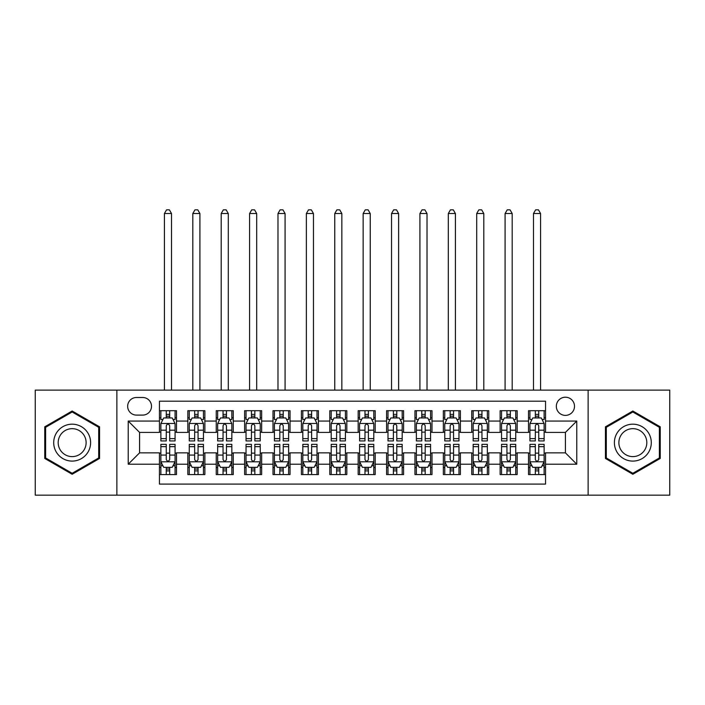 <?xml version="1.0" encoding="UTF-8"?>
<svg xmlns="http://www.w3.org/2000/svg" width="705" height="705" viewBox="0 0 705 705"><rect width="100%" height="100%" fill="white"/><g stroke="black" fill="none" stroke-linecap="round" stroke-linejoin="round"><path stroke-width="1.06" d="M565.419 397.215A9.086 9.086 0 0 0 556.333 406.3A9.086 9.086 0 0 0 565.419 415.386A9.086 9.086 0 0 0 574.504 406.3A9.086 9.086 0 0 0 565.419 397.215M588.129 495.157L669.75 495.157L669.75 390.112L588.129 390.112L588.129 495.157L116.871 495.157L116.871 390.112L35.25 390.112L35.25 495.157L116.871 495.157M545.547 410.698L528.512 410.698L528.512 421.061L517.162 421.061L517.162 432.412L528.512 432.412L528.512 421.061M517.162 421.061L517.162 410.698L500.127 410.698L500.127 421.061L488.768 421.061L488.768 432.412L500.127 432.412L500.127 421.061M488.768 421.061L488.768 410.698L471.733 410.698L471.733 421.061L460.383 421.061L460.383 432.412L471.733 432.412L471.733 421.061M460.383 421.061L460.383 410.698L443.348 410.698L443.348 421.061L431.989 421.061L431.989 432.412L443.348 432.412L443.348 421.061M431.989 421.061L431.989 410.698L414.954 410.698L414.954 421.061L403.604 421.061L403.604 432.412L414.954 432.412L414.954 421.061M403.604 421.061L403.604 410.698L386.569 410.698L386.569 421.061L375.21 421.061L375.21 432.412L386.569 432.412L386.569 421.061M375.21 421.061L375.21 410.698L358.175 410.698L358.175 421.061L346.825 421.061L346.825 432.412L358.175 432.412L358.175 421.061M346.825 421.061L346.825 410.698L329.79 410.698L329.79 421.061L318.431 421.061L318.431 432.412L329.79 432.412L329.79 421.061M318.431 421.061L318.431 410.698L301.396 410.698L301.396 421.061L290.046 421.061L290.046 432.412L301.396 432.412L301.396 421.061M290.046 421.061L290.046 410.698L273.011 410.698L273.011 421.061L261.652 421.061L261.652 432.412L273.011 432.412L273.011 421.061M261.652 421.061L261.652 410.698L244.617 410.698L244.617 421.061L233.267 421.061L233.267 432.412L244.617 432.412L244.617 421.061M233.267 421.061L233.267 410.698L216.232 410.698L216.232 421.061L204.873 421.061L204.873 432.412L216.232 432.412L216.232 421.061M204.873 421.061L204.873 410.698L187.838 410.698L187.838 432.412L176.488 432.412L176.488 410.698L159.453 410.698M159.453 474.571L176.488 474.571L176.488 452.857L187.838 452.857L187.838 474.571L204.873 474.571L204.873 452.857L216.232 452.857L216.232 464.216L204.873 464.216M216.232 464.216L216.232 474.571L233.267 474.571L233.267 452.857L244.617 452.857L244.617 464.216L233.267 464.216M244.617 464.216L244.617 474.571L261.652 474.571L261.652 452.857L273.011 452.857L273.011 464.216L261.652 464.216M273.011 464.216L273.011 474.571L290.046 474.571L290.046 452.857L301.396 452.857L301.396 464.216L290.046 464.216M301.396 464.216L301.396 474.571L318.431 474.571L318.431 452.857L329.79 452.857L329.79 464.216L318.431 464.216M329.79 464.216L329.79 474.571L346.825 474.571L346.825 452.857L358.175 452.857L358.175 464.216L346.825 464.216M358.175 464.216L358.175 474.571L375.21 474.571L375.21 452.857L386.569 452.857L386.569 464.216L375.21 464.216M386.569 464.216L386.569 474.571L403.604 474.571L403.604 452.857L414.954 452.857L414.954 464.216L403.604 464.216M414.954 464.216L414.954 474.571L431.989 474.571L431.989 452.857L443.348 452.857L443.348 464.216L431.989 464.216M443.348 464.216L443.348 474.571L460.383 474.571L460.383 452.857L471.733 452.857L471.733 464.216L460.383 464.216M471.733 464.216L471.733 474.571L488.768 474.571L488.768 452.857L500.127 452.857L500.127 464.216L488.768 464.216M500.127 464.216L500.127 474.571L517.162 474.571L517.162 452.857L528.512 452.857L528.512 464.216L517.162 464.216M136.462 415.095L142.701 415.095A8.804 8.804 0 0 0 151.504 406.3A8.804 8.804 0 0 0 142.701 397.497L136.462 397.497A8.804 8.804 0 0 0 127.658 406.3A8.804 8.804 0 0 0 136.462 415.095M588.129 390.112L116.871 390.112M545.547 421.061L545.547 401.189L159.453 401.189L159.453 432.412L139.581 432.412L139.581 452.857L159.453 452.857L159.453 484.088L545.547 484.088L545.547 452.857L565.419 452.857L565.419 432.412L545.547 432.412L545.547 421.061L576.778 421.061L576.778 464.216L545.547 464.216M159.453 464.216L128.222 464.216L128.222 421.061L159.453 421.061M528.512 464.216L528.512 474.571L545.547 474.571M159.453 417.792L160.872 417.792M166.265 417.792L169.676 417.792M175.069 417.792L176.488 417.792M159.453 432.13L160.872 432.13M166.265 432.13L169.676 432.13M175.069 432.13L176.488 432.13M159.453 453.139L160.872 453.139M166.265 453.139L169.676 453.139M175.069 453.139L176.488 453.139M159.453 467.477L160.872 467.477M166.265 467.477L169.676 467.477M175.069 467.477L176.488 467.477M187.838 432.13L189.266 432.13M194.659 432.13L198.061 432.13M203.454 432.13L204.873 432.13M187.838 417.792L189.266 417.792M194.659 417.792L198.061 417.792M203.454 417.792L204.873 417.792M187.838 453.139L189.266 453.139M194.659 453.139L198.061 453.139M203.454 453.139L204.873 453.139M187.838 467.477L189.266 467.477M194.659 467.477L198.061 467.477M203.454 467.477L204.873 467.477M216.232 453.139L217.651 453.139M223.044 453.139L226.455 453.139M231.848 453.139L233.267 453.139M216.232 467.477L217.651 467.477M223.044 467.477L226.455 467.477M231.848 467.477L233.267 467.477M216.232 417.792L217.651 417.792M223.044 417.792L226.455 417.792M231.848 417.792L233.267 417.792M216.232 432.13L217.651 432.13M223.044 432.13L226.455 432.13M231.848 432.13L233.267 432.13M244.617 453.139L246.036 453.139M251.438 453.139L254.84 453.139M260.233 453.139L261.652 453.139M244.617 467.477L246.036 467.477M251.438 467.477L254.84 467.477M260.233 467.477L261.652 467.477M244.617 417.792L246.036 417.792M251.438 417.792L254.84 417.792M260.233 417.792L261.652 417.792M244.617 432.13L246.036 432.13M251.438 432.13L254.84 432.13M260.233 432.13L261.652 432.13M273.011 453.139L274.43 453.139M279.823 453.139L283.234 453.139M288.627 453.139L290.046 453.139M273.011 467.477L274.43 467.477M279.823 467.477L283.234 467.477M288.627 467.477L290.046 467.477M273.011 417.792L274.43 417.792M279.823 417.792L283.234 417.792M288.627 417.792L290.046 417.792M273.011 432.13L274.43 432.13M279.823 432.13L283.234 432.13M288.627 432.13L290.046 432.13M301.396 453.139L302.815 453.139M308.208 453.139L311.619 453.139M317.012 453.139L318.431 453.139M301.396 467.477L302.815 467.477M308.208 467.477L311.619 467.477M317.012 467.477L318.431 467.477M301.396 417.792L302.815 417.792M308.208 417.792L311.619 417.792M317.012 417.792L318.431 417.792M301.396 432.13L302.815 432.13M308.208 432.13L311.619 432.13M317.012 432.13L318.431 432.13M329.79 453.139L331.209 453.139M336.602 453.139L340.013 453.139M345.406 453.139L346.825 453.139M329.79 467.477L331.209 467.477M336.602 467.477L340.013 467.477M345.406 467.477L346.825 467.477M329.79 417.792L331.209 417.792M336.602 417.792L340.013 417.792M345.406 417.792L346.825 417.792M329.79 432.13L331.209 432.13M336.602 432.13L340.013 432.13M345.406 432.13L346.825 432.13M358.175 453.139L359.594 453.139M364.987 453.139L368.398 453.139M373.791 453.139L375.21 453.139M358.175 467.477L359.594 467.477M364.987 467.477L368.398 467.477M373.791 467.477L375.21 467.477M358.175 417.792L359.594 417.792M364.987 417.792L368.398 417.792M373.791 417.792L375.21 417.792M358.175 432.13L359.594 432.13M364.987 432.13L368.398 432.13M373.791 432.13L375.21 432.13M386.569 453.139L387.988 453.139M393.381 453.139L396.792 453.139M402.185 453.139L403.604 453.139M386.569 467.477L387.988 467.477M393.381 467.477L396.792 467.477M402.185 467.477L403.604 467.477M386.569 417.792L387.988 417.792M393.381 417.792L396.792 417.792M402.185 417.792L403.604 417.792M386.569 432.13L387.988 432.13M393.381 432.13L396.792 432.13M402.185 432.13L403.604 432.13M414.954 453.139L416.373 453.139M421.766 453.139L425.177 453.139M430.57 453.139L431.989 453.139M414.954 467.477L416.373 467.477M421.766 467.477L425.177 467.477M430.57 467.477L431.989 467.477M414.954 417.792L416.373 417.792M421.766 417.792L425.177 417.792M430.57 417.792L431.989 417.792M414.954 432.13L416.373 432.13M421.766 432.13L425.177 432.13M430.57 432.13L431.989 432.13M443.348 453.139L444.767 453.139M450.16 453.139L453.562 453.139M458.964 453.139L460.383 453.139M443.348 467.477L444.767 467.477M450.16 467.477L453.562 467.477M458.964 467.477L460.383 467.477M443.348 417.792L444.767 417.792M450.16 417.792L453.562 417.792M458.964 417.792L460.383 417.792M443.348 432.13L444.767 432.13M450.16 432.13L453.562 432.13M458.964 432.13L460.383 432.13M471.733 453.139L473.152 453.139M478.545 453.139L481.956 453.139M487.349 453.139L488.768 453.139M471.733 467.477L473.152 467.477M478.545 467.477L481.956 467.477M487.349 467.477L488.768 467.477M471.733 417.792L473.152 417.792M478.545 417.792L481.956 417.792M487.349 417.792L488.768 417.792M471.733 432.13L473.152 432.13M478.545 432.13L481.956 432.13M487.349 432.13L488.768 432.13M500.127 453.139L501.546 453.139M506.939 453.139L510.341 453.139M515.734 453.139L517.162 453.139M500.127 467.477L501.546 467.477M506.939 467.477L510.341 467.477M515.734 467.477L517.162 467.477M500.127 417.792L501.546 417.792M506.939 417.792L510.341 417.792M515.734 417.792L517.162 417.792M500.127 432.13L501.546 432.13M506.939 432.13L510.341 432.13M515.734 432.13L517.162 432.13M528.512 453.139L529.931 453.139M535.324 453.139L538.735 453.139M544.128 453.139L545.547 453.139M528.512 467.477L529.931 467.477M535.324 467.477L538.735 467.477M544.128 467.477L545.547 467.477M528.512 417.792L529.931 417.792M535.324 417.792L538.735 417.792M544.128 417.792L545.547 417.792M528.512 432.13L529.931 432.13M535.324 432.13L538.735 432.13M544.128 432.13L545.547 432.13M139.581 432.412L128.222 421.061M139.581 452.857L128.222 464.216M576.778 421.061L565.419 432.412M576.778 464.216L565.419 452.857M72.157 474.271L99.555 458.453L99.555 426.816L72.157 411.006L44.759 426.816L44.759 458.453L72.157 474.271M660.241 426.816L632.843 411.006L605.445 426.816L605.445 458.453L632.843 474.271L660.241 458.453L660.241 426.816M169.676 410.698L169.676 417.942L169.676 414.39L166.265 414.39M175.069 438.616L169.676 438.616L169.676 440.933L175.069 440.933L175.069 423.617L172.231 417.942L163.71 417.942L160.872 423.617L160.872 440.933L166.265 440.933L166.265 438.616L160.872 438.616M162.934 419.501L160.872 419.501L160.872 410.698M160.872 419.554L160.872 414.39M175.069 419.554L175.069 414.39M173.007 419.501L175.069 419.501L175.069 410.698M166.265 417.942L166.265 410.698M169.676 438.616L169.676 425.741C168.539 423.555 167.402 423.555 166.265 425.741L166.265 435.32M160.872 430.191L166.265 430.191L166.265 438.616M171.518 390.112L171.518 213.536L164.424 213.536L164.424 390.112M164.424 213.536L166.547 209.843L169.385 209.843L171.518 213.536M166.265 470.887L169.676 470.887M160.872 446.653L166.265 446.653L166.265 444.335L160.872 444.335L160.872 461.66L163.71 467.336L172.231 467.336L175.069 461.66L175.069 444.335L169.676 444.335L169.676 446.653L175.069 446.653M175.069 461.66L175.069 474.571M160.872 461.66L160.872 474.571M169.676 467.336L169.676 474.571M166.265 474.571L166.265 467.336M166.265 446.653L166.265 459.528C167.402 461.713 168.539 461.713 169.676 459.528L169.676 446.653M72.157 424.181A18.453 18.453 0 0 0 53.703 442.634A18.453 18.453 0 0 0 72.157 461.088A18.453 18.453 0 0 0 90.61 442.634A18.453 18.453 0 0 0 72.157 424.181M72.157 428.666A13.968 13.968 0 0 0 58.189 442.634A13.968 13.968 0 0 0 72.157 456.611A13.968 13.968 0 0 0 86.125 442.634A13.968 13.968 0 0 0 72.157 428.666M98.7 457.959L72.157 473.284L45.613 457.959L45.613 427.309L72.157 411.984L98.7 427.309L98.7 457.959M616.866 433.408A18.453 18.453 0 0 0 623.617 458.62A18.453 18.453 0 0 0 648.829 451.861A18.453 18.453 0 0 0 642.07 426.657A18.453 18.453 0 0 0 616.866 433.408M620.744 435.655A13.968 13.968 0 0 0 625.855 454.734A13.968 13.968 0 0 0 644.943 449.623A13.968 13.968 0 0 0 639.832 430.535A13.968 13.968 0 0 0 620.744 435.655M659.386 427.309L659.386 457.959L632.843 473.284L606.3 457.959L606.3 427.309L632.843 411.984L659.386 427.309M198.061 410.698L198.061 417.942L198.061 414.39L194.659 414.39M203.454 438.616L198.061 438.616L198.061 440.933L203.454 440.933L203.454 423.617L200.617 417.942L192.104 417.942L189.266 423.617L189.266 440.933L194.659 440.933L194.659 438.616L189.266 438.616M191.319 419.501L189.266 419.501L189.266 410.698M189.266 419.554L189.266 414.39M203.454 419.554L203.454 414.39M201.401 419.501L203.454 419.501L203.454 410.698M194.659 417.942L194.659 410.698M198.061 438.616L198.061 425.741C196.924 423.555 195.796 423.555 194.659 425.741L194.659 435.32M189.266 430.191L194.659 430.191L194.659 438.616M199.912 390.112L199.912 213.536L192.809 213.536L192.809 390.112M192.809 213.536L194.941 209.843L197.779 209.843L199.912 213.536M226.455 410.698L226.455 417.942L226.455 414.39L223.044 414.39M231.848 438.616L226.455 438.616L226.455 440.933L231.848 440.933L231.848 423.617L229.01 417.942L220.489 417.942L217.651 423.617L217.651 440.933L223.044 440.933L223.044 438.616L217.651 438.616M219.713 419.501L217.651 419.501L217.651 410.698M217.651 419.554L217.651 414.39M231.848 419.554L231.848 414.39M229.786 419.501L231.848 419.501L231.848 410.698M223.044 417.942L223.044 410.698M226.455 438.616L226.455 425.741C225.318 423.555 224.181 423.555 223.044 425.741L223.044 435.32M217.651 430.191L223.044 430.191L223.044 438.616M228.297 390.112L228.297 213.536L221.203 213.536L221.203 390.112M221.203 213.536L223.326 209.843L226.164 209.843L228.297 213.536M254.84 410.698L254.84 417.942L254.84 414.39L251.438 414.39M260.233 438.616L254.84 438.616L254.84 440.933L260.233 440.933L260.233 423.617L257.395 417.942L248.883 417.942L246.036 423.617L246.036 440.933L251.438 440.933L251.438 438.616L246.036 438.616M248.098 419.501L246.036 419.501L246.036 410.698M246.036 419.554L246.036 414.39M260.233 419.554L260.233 414.39M258.18 419.501L260.233 419.501L260.233 410.698M251.438 417.942L251.438 410.698M254.84 438.616L254.84 425.741C253.703 423.555 252.575 423.555 251.438 425.741L251.438 435.32M246.036 430.191L251.438 430.191L251.438 438.616M256.69 390.112L256.69 213.536L249.588 213.536L249.588 390.112M249.588 213.536L251.72 209.843L254.558 209.843L256.69 213.536M283.234 410.698L283.234 417.942L283.234 414.39L279.823 414.39M288.627 438.616L283.234 438.616L283.234 440.933L288.627 440.933L288.627 423.617L285.789 417.942L277.268 417.942L274.43 423.617L274.43 440.933L279.823 440.933L279.823 438.616L274.43 438.616M276.483 419.501L274.43 419.501L274.43 410.698M274.43 419.554L274.43 414.39M288.627 419.554L288.627 414.39M286.565 419.501L288.627 419.501L288.627 410.698M279.823 417.942L279.823 410.698M283.234 438.616L283.234 425.741C282.097 423.555 280.96 423.555 279.823 425.741L279.823 435.32M274.43 430.191L279.823 430.191L279.823 438.616M285.076 390.112L285.076 213.536L277.981 213.536L277.981 390.112M277.981 213.536L280.105 209.843L282.943 209.843L285.076 213.536M194.659 470.887L198.061 470.887M189.266 446.653L194.659 446.653L194.659 444.335L189.266 444.335L189.266 461.66L192.104 467.336L200.617 467.336L203.454 461.66L203.454 444.335L198.061 444.335L198.061 446.653L203.454 446.653M203.454 461.66L203.454 474.571M189.266 461.66L189.266 474.571M198.061 467.336L198.061 474.571M194.659 474.571L194.659 467.336M194.659 446.653L194.659 459.528C195.787 461.713 196.924 461.713 198.061 459.528L198.061 446.653M223.044 470.887L226.455 470.887M217.651 446.653L223.044 446.653L223.044 444.335L217.651 444.335L217.651 461.66L220.489 467.336L229.01 467.336L231.848 461.66L231.848 444.335L226.455 444.335L226.455 446.653L231.848 446.653M231.848 461.66L231.848 474.571M217.651 461.66L217.651 474.571M226.455 467.336L226.455 474.571M223.044 474.571L223.044 467.336M223.044 446.653L223.044 459.528C224.181 461.713 225.318 461.713 226.455 459.528L226.455 446.653M251.438 470.887L254.84 470.887M246.036 446.653L251.438 446.653L251.438 444.335L246.036 444.335L246.036 461.66L248.883 467.336L257.395 467.336L260.233 461.66L260.233 444.335L254.84 444.335L254.84 446.653L260.233 446.653M260.233 461.66L260.233 474.571M246.036 461.66L246.036 474.571M254.84 467.336L254.84 474.571M251.438 474.571L251.438 467.336M251.438 446.653L251.438 459.528C252.566 461.713 253.703 461.713 254.84 459.528L254.84 446.653M279.823 470.887L283.234 470.887M274.43 446.653L279.823 446.653L279.823 444.335L274.43 444.335L274.43 461.66L277.268 467.336L285.789 467.336L288.627 461.66L288.627 444.335L283.234 444.335L283.234 446.653L288.627 446.653M288.627 461.66L288.627 474.571M274.43 461.66L274.43 474.571M283.234 467.336L283.234 474.571M279.823 474.571L279.823 467.336M279.823 446.653L279.823 459.528C280.96 461.713 282.097 461.713 283.234 459.528L283.234 446.653M311.619 410.698L311.619 417.942L311.619 414.39L308.208 414.39M317.012 438.616L311.619 438.616L311.619 440.933L317.012 440.933L317.012 423.617L314.174 417.942L305.662 417.942L302.815 423.617L302.815 440.933L308.208 440.933L308.208 438.616L302.815 438.616M304.877 419.501L302.815 419.501L302.815 410.698M302.815 419.554L302.815 414.39M317.012 419.554L317.012 414.39M314.959 419.501L317.012 419.501L317.012 410.698M308.208 417.942L308.208 410.698M311.619 438.616L311.619 425.741C310.482 423.555 309.354 423.555 308.208 425.741L308.208 435.32M302.815 430.191L308.208 430.191L308.208 438.616M313.461 390.112L313.461 213.536L306.367 213.536L306.367 390.112M306.367 213.536L308.499 209.843L311.337 209.843L313.461 213.536M308.208 470.887L311.619 470.887M302.815 446.653L308.208 446.653L308.208 444.335L302.815 444.335L302.815 461.66L305.662 467.336L314.174 467.336L317.012 461.66L317.012 444.335L311.619 444.335L311.619 446.653L317.012 446.653M317.012 461.66L317.012 474.571M302.815 461.66L302.815 474.571M311.619 467.336L311.619 474.571M308.208 474.571L308.208 467.336M308.208 446.653L308.208 459.528C309.345 461.713 310.482 461.713 311.619 459.528L311.619 446.653M340.013 410.698L340.013 417.942L340.013 414.39L336.602 414.39M345.406 438.616L340.013 438.616L340.013 440.933L345.406 440.933L345.406 423.617L342.56 417.942L334.047 417.942L331.209 423.617L331.209 440.933L336.602 440.933L336.602 438.616L331.209 438.616M333.262 419.501L331.209 419.501L331.209 410.698M331.209 419.554L331.209 414.39M345.406 419.554L345.406 414.39M343.344 419.501L345.406 419.501L345.406 410.698M336.602 417.942L336.602 410.698M340.013 438.616L340.013 425.741C338.876 423.555 337.739 423.555 336.602 425.741L336.602 435.32M331.209 430.191L336.602 430.191L336.602 438.616M341.855 390.112L341.855 213.536L334.76 213.536L334.76 390.112M334.76 213.536L336.884 209.843L339.722 209.843L341.855 213.536M336.602 470.887L340.013 470.887M331.209 446.653L336.602 446.653L336.602 444.335L331.209 444.335L331.209 461.66L334.047 467.336L342.56 467.336L345.406 461.66L345.406 444.335L340.013 444.335L340.013 446.653L345.406 446.653M345.406 461.66L345.406 474.571M331.209 461.66L331.209 474.571M340.013 467.336L340.013 474.571M336.602 474.571L336.602 467.336M336.602 446.653L336.602 459.528C337.739 461.713 338.876 461.713 340.013 459.528L340.013 446.653M368.398 410.698L368.398 417.942L368.398 414.39L364.987 414.39M373.791 438.616L368.398 438.616L368.398 440.933L373.791 440.933L373.791 423.617L370.953 417.942L362.44 417.942L359.594 423.617L359.594 440.933L364.987 440.933L364.987 438.616L359.594 438.616M361.656 419.501L359.594 419.501L359.594 410.698M359.594 419.554L359.594 414.39M373.791 419.554L373.791 414.39M371.738 419.501L373.791 419.501L373.791 410.698M364.987 417.942L364.987 410.698M368.398 438.616L368.398 425.741C367.261 423.555 366.124 423.555 364.987 425.741L364.987 435.32M359.594 430.191L364.987 430.191L364.987 438.616M370.24 390.112L370.24 213.536L363.145 213.536L363.145 390.112M363.145 213.536L365.278 209.843L368.116 209.843L370.24 213.536M364.987 470.887L368.398 470.887M359.594 446.653L364.987 446.653L364.987 444.335L359.594 444.335L359.594 461.66L362.44 467.336L370.953 467.336L373.791 461.66L373.791 444.335L368.398 444.335L368.398 446.653L373.791 446.653M373.791 461.66L373.791 474.571M359.594 461.66L359.594 474.571M368.398 467.336L368.398 474.571M364.987 474.571L364.987 467.336M364.987 446.653L364.987 459.528C366.124 461.713 367.261 461.713 368.398 459.528L368.398 446.653M396.792 410.698L396.792 417.942L396.792 414.39L393.381 414.39M402.185 438.616L396.792 438.616L396.792 440.933L402.185 440.933L402.185 423.617L399.338 417.942L390.826 417.942L387.988 423.617L387.988 440.933L393.381 440.933L393.381 438.616L387.988 438.616M390.041 419.501L387.988 419.501L387.988 410.698M387.988 419.554L387.988 414.39M402.185 419.554L402.185 414.39M400.123 419.501L402.185 419.501L402.185 410.698M393.381 417.942L393.381 410.698M396.792 438.616L396.792 425.741C395.655 423.555 394.518 423.555 393.381 425.741L393.381 435.32M387.988 430.191L393.381 430.191L393.381 438.616M398.633 390.112L398.633 213.536L391.539 213.536L391.539 390.112M391.539 213.536L393.663 209.843L396.501 209.843L398.633 213.536M393.381 470.887L396.792 470.887M387.988 446.653L393.381 446.653L393.381 444.335L387.988 444.335L387.988 461.66L390.826 467.336L399.338 467.336L402.185 461.66L402.185 444.335L396.792 444.335L396.792 446.653L402.185 446.653M402.185 461.66L402.185 474.571M387.988 461.66L387.988 474.571M396.792 467.336L396.792 474.571M393.381 474.571L393.381 467.336M393.381 446.653L393.381 459.528C394.518 461.713 395.646 461.713 396.792 459.528L396.792 446.653M425.177 410.698L425.177 417.942L425.177 414.39L421.766 414.39M430.57 438.616L425.177 438.616L425.177 440.933L430.57 440.933L430.57 423.617L427.732 417.942L419.211 417.942L416.373 423.617L416.373 440.933L421.766 440.933L421.766 438.616L416.373 438.616M418.435 419.501L416.373 419.501L416.373 410.698M416.373 419.554L416.373 414.39M430.57 419.554L430.57 414.39M428.517 419.501L430.57 419.501L430.57 410.698M421.766 417.942L421.766 410.698M425.177 438.616L425.177 425.741C424.04 423.555 422.903 423.555 421.766 425.741L421.766 435.32M416.373 430.191L421.766 430.191L421.766 438.616M427.019 390.112L427.019 213.536L419.924 213.536L419.924 390.112M419.924 213.536L422.057 209.843L424.895 209.843L427.019 213.536M421.766 470.887L425.177 470.887M416.373 446.653L421.766 446.653L421.766 444.335L416.373 444.335L416.373 461.66L419.211 467.336L427.732 467.336L430.57 461.66L430.57 444.335L425.177 444.335L425.177 446.653L430.57 446.653M430.57 461.66L430.57 474.571M416.373 461.66L416.373 474.571M425.177 467.336L425.177 474.571M421.766 474.571L421.766 467.336M421.766 446.653L421.766 459.528C422.903 461.713 424.04 461.713 425.177 459.528L425.177 446.653M453.562 410.698L453.562 417.942L453.562 414.39L450.16 414.39M458.964 438.616L453.562 438.616L453.562 440.933L458.964 440.933L458.964 423.617L456.117 417.942L447.605 417.942L444.767 423.617L444.767 440.933L450.16 440.933L450.16 438.616L444.767 438.616M446.82 419.501L444.767 419.501L444.767 410.698M444.767 419.554L444.767 414.39M458.964 419.554L458.964 414.39M456.902 419.501L458.964 419.501L458.964 410.698M450.16 417.942L450.16 410.698M453.562 438.616L453.562 425.741C452.434 423.555 451.297 423.555 450.16 425.741L450.16 435.32M444.767 430.191L450.16 430.191L450.16 438.616M455.412 390.112L455.412 213.536L448.31 213.536L448.31 390.112M448.31 213.536L450.442 209.843L453.28 209.843L455.412 213.536M450.16 470.887L453.562 470.887M444.767 446.653L450.16 446.653L450.16 444.335L444.767 444.335L444.767 461.66L447.605 467.336L456.117 467.336L458.964 461.66L458.964 444.335L453.562 444.335L453.562 446.653L458.964 446.653M458.964 461.66L458.964 474.571M444.767 461.66L444.767 474.571M453.562 467.336L453.562 474.571M450.16 474.571L450.16 467.336M450.16 446.653L450.16 459.528C451.297 461.713 452.425 461.713 453.562 459.528L453.562 446.653M481.956 410.698L481.956 417.942L481.956 414.39L478.545 414.39M487.349 438.616L481.956 438.616L481.956 440.933L487.349 440.933L487.349 423.617L484.511 417.942L475.99 417.942L473.152 423.617L473.152 440.933L478.545 440.933L478.545 438.616L473.152 438.616M475.214 419.501L473.152 419.501L473.152 410.698M473.152 419.554L473.152 414.39M487.349 419.554L487.349 414.39M485.287 419.501L487.349 419.501L487.349 410.698M478.545 417.942L478.545 410.698M481.956 438.616L481.956 425.741C480.819 423.555 479.682 423.555 478.545 425.741L478.545 435.32M473.152 430.191L478.545 430.191L478.545 438.616M483.797 390.112L483.797 213.536L476.703 213.536L476.703 390.112M476.703 213.536L478.836 209.843L481.674 209.843L483.797 213.536M478.545 470.887L481.956 470.887M473.152 446.653L478.545 446.653L478.545 444.335L473.152 444.335L473.152 461.66L475.99 467.336L484.511 467.336L487.349 461.66L487.349 444.335L481.956 444.335L481.956 446.653L487.349 446.653M487.349 461.66L487.349 474.571M473.152 461.66L473.152 474.571M481.956 467.336L481.956 474.571M478.545 474.571L478.545 467.336M478.545 446.653L478.545 459.528C479.682 461.713 480.819 461.713 481.956 459.528L481.956 446.653M510.341 410.698L510.341 417.942L510.341 414.39L506.939 414.39M515.734 438.616L510.341 438.616L510.341 440.933L515.734 440.933L515.734 423.617L512.896 417.942L504.383 417.942L501.546 423.617L501.546 440.933L506.939 440.933L506.939 438.616L501.546 438.616M503.599 419.501L501.546 419.501L501.546 410.698M501.546 419.554L501.546 414.39M515.734 419.554L515.734 414.39M513.681 419.501L515.734 419.501L515.734 410.698M506.939 417.942L506.939 410.698M510.341 438.616L510.341 425.741C509.213 423.555 508.076 423.555 506.939 425.741L506.939 435.32M501.546 430.191L506.939 430.191L506.939 438.616M512.191 390.112L512.191 213.536L505.088 213.536L505.088 390.112M505.088 213.536L507.221 209.843L510.059 209.843L512.191 213.536M506.939 470.887L510.341 470.887M501.546 446.653L506.939 446.653L506.939 444.335L501.546 444.335L501.546 461.66L504.383 467.336L512.896 467.336L515.734 461.66L515.734 444.335L510.341 444.335L510.341 446.653L515.734 446.653M515.734 461.66L515.734 474.571M501.546 461.66L501.546 474.571M510.341 467.336L510.341 474.571M506.939 474.571L506.939 467.336M506.939 446.653L506.939 459.528C508.076 461.713 509.204 461.713 510.341 459.528L510.341 446.653M538.735 410.698L538.735 417.942L538.735 414.39L535.324 414.39M544.128 438.616L538.735 438.616L538.735 440.933L544.128 440.933L544.128 423.617L541.29 417.942L532.768 417.942L529.931 423.617L529.931 440.933L535.324 440.933L535.324 438.616L529.931 438.616M531.993 419.501L529.931 419.501L529.931 410.698M529.931 419.554L529.931 414.39M544.128 419.554L544.128 414.39M542.066 419.501L544.128 419.501L544.128 410.698M535.324 417.942L535.324 410.698M538.735 438.616L538.735 425.741C537.598 423.555 536.461 423.555 535.324 425.741L535.324 435.32M529.931 430.191L535.324 430.191L535.324 438.616M540.576 390.112L540.576 213.536L533.482 213.536L533.482 390.112M533.482 213.536L535.615 209.843L538.453 209.843L540.576 213.536M535.324 470.887L538.735 470.887M529.931 446.653L535.324 446.653L535.324 444.335L529.931 444.335L529.931 461.66L532.768 467.336L541.29 467.336L544.128 461.66L544.128 444.335L538.735 444.335L538.735 446.653L544.128 446.653M544.128 461.66L544.128 474.571M529.931 461.66L529.931 474.571M538.735 467.336L538.735 474.571M535.324 474.571L535.324 467.336M535.324 446.653L535.324 459.528C536.461 461.713 537.598 461.713 538.735 459.528L538.735 446.653M187.838 464.216L176.488 464.216M187.838 421.061L176.488 421.061M174.999 423.476L160.943 423.476M175.069 430.191L169.676 430.191M169.676 416.197L166.265 416.197M160.943 461.801L174.999 461.801M175.069 465.776L173.007 465.776M162.934 465.776L160.872 465.776M169.676 455.077L175.069 455.077M160.872 455.077L166.265 455.077M166.265 469.081L169.676 469.081M203.384 423.476L189.337 423.476M203.454 430.191L198.061 430.191M198.061 416.197L194.659 416.197M231.778 423.476L217.722 423.476M231.848 430.191L226.455 430.191M226.455 416.197L223.044 416.197M260.163 423.476L246.115 423.476M260.233 430.191L254.84 430.191M254.84 416.197L251.438 416.197M288.556 423.476L274.501 423.476M288.627 430.191L283.234 430.191M283.234 416.197L279.823 416.197M189.337 461.801L203.384 461.801M203.454 465.776L201.401 465.776M191.319 465.776L189.266 465.776M198.061 455.077L203.454 455.077M189.266 455.077L194.659 455.077M194.659 469.081L198.061 469.081M217.722 461.801L231.778 461.801M231.848 465.776L229.786 465.776M219.713 465.776L217.651 465.776M226.455 455.077L231.848 455.077M217.651 455.077L223.044 455.077M223.044 469.081L226.455 469.081M246.115 461.801L260.163 461.801M260.233 465.776L258.18 465.776M248.098 465.776L246.036 465.776M254.84 455.077L260.233 455.077M246.036 455.077L251.438 455.077M251.438 469.081L254.84 469.081M274.501 461.801L288.556 461.801M288.627 465.776L286.565 465.776M276.483 465.776L274.43 465.776M283.234 455.077L288.627 455.077M274.43 455.077L279.823 455.077M279.823 469.081L283.234 469.081M316.942 423.476L302.886 423.476M317.012 430.191L311.619 430.191M311.619 416.197L308.208 416.197M302.886 461.801L316.942 461.801M317.012 465.776L314.959 465.776M304.877 465.776L302.815 465.776M311.619 455.077L317.012 455.077M302.815 455.077L308.208 455.077M308.208 469.081L311.619 469.081M345.335 423.476L331.279 423.476M345.406 430.191L340.013 430.191M340.013 416.197L336.602 416.197M331.279 461.801L345.335 461.801M345.406 465.776L343.344 465.776M333.262 465.776L331.209 465.776M340.013 455.077L345.406 455.077M331.209 455.077L336.602 455.077M336.602 469.081L340.013 469.081M373.72 423.476L359.665 423.476M373.791 430.191L368.398 430.191M368.398 416.197L364.987 416.197M359.665 461.801L373.72 461.801M373.791 465.776L371.738 465.776M361.656 465.776L359.594 465.776M368.398 455.077L373.791 455.077M359.594 455.077L364.987 455.077M364.987 469.081L368.398 469.081M402.114 423.476L388.058 423.476M402.185 430.191L396.792 430.191M396.792 416.197L393.381 416.197M388.058 461.801L402.114 461.801M402.185 465.776L400.123 465.776M390.041 465.776L387.988 465.776M396.792 455.077L402.185 455.077M387.988 455.077L393.381 455.077M393.381 469.081L396.792 469.081M430.499 423.476L416.443 423.476M430.57 430.191L425.177 430.191M425.177 416.197L421.766 416.197M416.443 461.801L430.499 461.801M430.57 465.776L428.517 465.776M418.435 465.776L416.373 465.776M425.177 455.077L430.57 455.077M416.373 455.077L421.766 455.077M421.766 469.081L425.177 469.081M458.885 423.476L444.837 423.476M458.964 430.191L453.562 430.191M453.562 416.197L450.16 416.197M444.837 461.801L458.885 461.801M458.964 465.776L456.902 465.776M446.82 465.776L444.767 465.776M453.562 455.077L458.964 455.077M444.767 455.077L450.16 455.077M450.16 469.081L453.562 469.081M487.278 423.476L473.222 423.476M487.349 430.191L481.956 430.191M481.956 416.197L478.545 416.197M473.222 461.801L487.278 461.801M487.349 465.776L485.287 465.776M475.214 465.776L473.152 465.776M481.956 455.077L487.349 455.077M473.152 455.077L478.545 455.077M478.545 469.081L481.956 469.081M515.663 423.476L501.616 423.476M515.734 430.191L510.341 430.191M510.341 416.197L506.939 416.197M501.616 461.801L515.663 461.801M515.734 465.776L513.681 465.776M503.599 465.776L501.546 465.776M510.341 455.077L515.734 455.077M501.546 455.077L506.939 455.077M506.939 469.081L510.341 469.081M544.057 423.476L530.001 423.476M544.128 430.191L538.735 430.191M538.735 416.197L535.324 416.197M530.001 461.801L544.057 461.801M544.128 465.776L542.066 465.776M531.993 465.776L529.931 465.776M538.735 455.077L544.128 455.077M529.931 455.077L535.324 455.077M535.324 469.081L538.735 469.081"/></g></svg>
